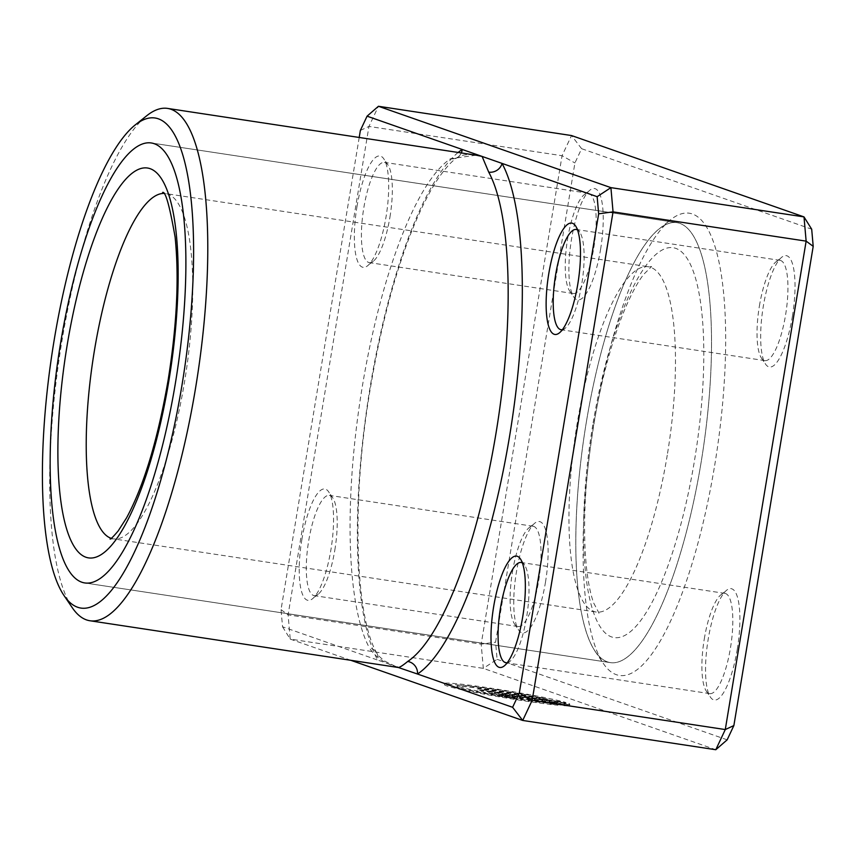 <?xml version="1.0" encoding="UTF-8"?>
<svg xmlns="http://www.w3.org/2000/svg" width="856" height="856" viewBox="0 0 856 856"><rect width="100%" height="100%" fill="white"/><g stroke="black" fill="none" stroke-linecap="round" stroke-linejoin="round"><path stroke-width="0.64" stroke-dasharray="4.28 3.21" d="M714.685 465.364A233.752 62.863 -81.4 0 0 670.676 219.714A233.752 62.863 -81.4 0 0 594.096 423.164A233.752 62.863 -81.4 0 0 603.394 663.55A233.752 62.863 -81.4 0 0 714.685 465.364M586.274 422.554A222.485 59.834 98.6 0 1 659.163 228.905A222.485 59.834 98.6 0 1 677.01 222.667A222.485 59.834 98.6 0 1 701.053 462.721A222.485 59.834 98.6 0 1 610.317 662.608A222.485 59.834 98.6 0 1 595.134 651.352A222.485 59.834 98.6 0 1 586.274 422.554A222.485 59.834 -81.4 0 0 610.317 662.608A222.485 59.834 -81.4 0 0 701.053 462.721A222.485 59.834 -81.4 0 0 677.01 222.667A222.485 59.834 -81.4 0 0 586.274 422.554M359.21 137.463L281.036 609.654L282.544 626.795L377.656 660.072A11.267 10.229 151.4 0 0 376.822 653.064L376.822 653.064A11.267 10.229 151.4 0 0 369.514 648.099C375.902 657.611 385.254 663.924 397.58 667.049L398.382 667.509M547.198 702.016L558.123 704.135A63.43 3.092 -170.6 0 1 496.138 695.158A63.43 3.092 -170.6 0 1 446.821 684.747A63.43 3.092 -170.6 0 1 444.649 683.548A63.43 3.092 -170.6 0 1 496.127 688.984A63.43 3.092 -170.6 0 1 565.698 702.444L481.436 689.668L478.162 688.524L547.112 698.978A50.739 2.472 9.4 0 0 491.462 688.92A50.739 2.472 9.4 0 0 457.168 685.613A50.739 2.472 9.4 0 0 458.902 686.576A50.739 2.472 9.4 0 0 497.732 694.794A50.739 2.472 9.4 0 0 547.198 702.016L547.016 703.118A50.739 2.472 -170.6 0 1 497.55 695.907A50.739 2.472 -170.6 0 1 458.72 687.689A50.739 2.472 -170.6 0 1 456.986 686.726A50.739 2.472 -170.6 0 1 491.28 690.032A50.739 2.472 -170.6 0 1 546.931 700.09L477.98 689.636L481.243 690.781L565.506 703.546A63.43 3.092 9.4 0 0 495.945 690.097A63.43 3.092 9.4 0 0 444.467 684.65A63.43 3.092 9.4 0 0 446.639 685.859A63.43 3.092 9.4 0 0 495.945 696.26A63.43 3.092 9.4 0 0 557.941 705.237L547.016 703.118M565.698 702.444L565.506 703.546M502.643 694.665A19.025 0.931 9.4 0 0 488.776 693.285A19.025 0.931 9.4 0 0 489.429 693.638A19.025 0.931 9.4 0 0 512.455 698.111L501.509 695.468L505.917 695.821L556.753 703.525A50.739 2.472 -170.6 0 1 553.244 703.611L564.168 705.729A63.43 3.092 9.4 0 0 569.625 705.376A63.43 3.092 9.4 0 0 568.78 704.691L502.643 694.665L502.825 693.563L568.962 703.589L568.78 704.691M568.962 703.589A63.43 3.092 -170.6 0 1 569.807 704.263A63.43 3.092 -170.6 0 1 564.35 704.616L553.425 702.498A50.739 2.472 9.4 0 0 556.935 702.412L506.099 694.708L501.691 694.366L512.648 696.998A19.025 0.931 -170.6 0 1 489.611 692.536A19.025 0.931 -170.6 0 1 488.958 692.172A19.025 0.931 -170.6 0 1 502.825 693.563M509.374 695.853L509.192 696.966M507.266 662.705A50.697 13.632 -81.4 0 0 510.005 661.313A50.697 13.632 -81.4 0 0 526.611 617.197A50.697 13.632 -81.4 0 0 524.6 565.056A50.697 13.632 -81.4 0 0 522.385 562.927M562.392 329.688A50.697 13.632 -81.4 0 0 565.131 328.297A50.697 13.632 -81.4 0 0 581.738 284.181A50.697 13.632 -81.4 0 0 579.726 232.051A50.697 13.632 -81.4 0 0 577.522 229.911M301.858 539.601A56.325 15.151 98.6 0 1 328.672 491.847A56.325 15.151 98.6 0 1 330.908 549.777A56.325 15.151 98.6 0 1 312.461 598.793A56.325 15.151 98.6 0 1 301.858 539.601M334.824 550.076A50.697 13.632 -81.4 0 0 332.802 497.946A50.697 13.632 -81.4 0 0 329.346 495.378A50.697 13.632 -81.4 0 0 308.674 540.928A50.697 13.632 -81.4 0 0 314.152 595.615A50.697 13.632 -81.4 0 0 318.218 594.192A50.697 13.632 -81.4 0 0 334.824 550.076M356.984 206.585A56.325 15.151 98.6 0 1 383.798 158.831A56.325 15.151 98.6 0 1 386.045 216.761A56.325 15.151 98.6 0 1 367.588 265.777A56.325 15.151 98.6 0 1 356.984 206.585M389.951 217.06A50.697 13.632 -81.4 0 0 387.939 164.93A50.697 13.632 -81.4 0 0 384.472 162.373A50.697 13.632 -81.4 0 0 363.8 207.912A50.697 13.632 -81.4 0 0 369.278 262.61A50.697 13.632 -81.4 0 0 373.344 261.187A50.697 13.632 -81.4 0 0 389.951 217.06M545.465 582.294A56.325 15.151 -81.4 0 0 534.861 523.102A56.325 15.151 -81.4 0 0 516.403 572.129A56.325 15.151 -81.4 0 0 518.64 630.048A56.325 15.151 -81.4 0 0 545.465 582.294M512.487 571.819A50.697 13.632 98.6 0 1 529.104 527.703A50.697 13.632 98.6 0 1 533.17 526.28A50.697 13.632 98.6 0 1 538.649 580.967A50.697 13.632 98.6 0 1 517.966 626.517A50.697 13.632 98.6 0 1 514.51 623.949A50.697 13.632 98.6 0 1 512.487 571.819M737.251 649.415A56.325 15.151 -81.4 0 0 726.648 590.223A56.325 15.151 -81.4 0 0 708.19 639.239A56.325 15.151 -81.4 0 0 710.437 697.169A56.325 15.151 -81.4 0 0 737.251 649.415M704.285 638.94A50.697 13.632 98.6 0 1 720.891 594.813A50.697 13.632 98.6 0 1 724.957 593.39A50.697 13.632 98.6 0 1 730.436 648.088A50.697 13.632 98.6 0 1 709.763 693.628A50.697 13.632 98.6 0 1 706.296 691.07A50.697 13.632 98.6 0 1 704.285 638.94M792.378 316.399A56.325 15.151 -81.4 0 0 781.774 257.207A56.325 15.151 -81.4 0 0 763.317 306.223A56.325 15.151 -81.4 0 0 765.564 364.153A56.325 15.151 -81.4 0 0 792.378 316.399M759.411 305.924A50.697 13.632 98.6 0 1 776.018 261.808A50.697 13.632 98.6 0 1 780.083 260.385A50.697 13.632 98.6 0 1 785.562 315.072A50.697 13.632 98.6 0 1 764.89 360.622A50.697 13.632 98.6 0 1 761.433 358.054A50.697 13.632 98.6 0 1 759.411 305.924M600.591 249.278A56.325 15.151 -81.4 0 0 589.987 190.086A56.325 15.151 -81.4 0 0 571.53 239.113A56.325 15.151 -81.4 0 0 573.777 297.032A56.325 15.151 -81.4 0 0 600.591 249.278M567.624 238.803A50.697 13.632 98.6 0 1 584.231 194.686A50.697 13.632 98.6 0 1 588.297 193.263A50.697 13.632 98.6 0 1 593.775 247.962A50.697 13.632 98.6 0 1 573.103 293.501A50.697 13.632 98.6 0 1 569.636 290.944A50.697 13.632 98.6 0 1 567.624 238.803M72.225 607.642A259.09 69.678 98.6 0 1 61.91 341.191A259.09 69.678 98.6 0 1 146.804 115.688M350.8 660.297L290.227 639.1L483.319 668.365L715.798 749.728M581.631 148.698L571.53 135.548L562.05 155.717L481.19 644.129L483.319 668.365L497.09 659.313L495.581 642.182L574.922 162.95L581.631 148.698L811.691 229.205M282.544 626.795L290.227 639.1L288.098 614.865L368.947 126.442L562.05 155.717L574.922 162.95M360.365 130.433L368.947 126.442L378.438 106.272M281.036 609.654L288.098 614.865L481.19 644.129L495.581 642.182M727.161 739.83L497.09 659.313M476.032 155.171L450.534 158.756A259.09 69.678 -81.4 0 0 362.281 386.719A259.09 69.678 -81.4 0 0 369.514 648.099M458.142 152.464A270.357 72.707 98.6 0 0 370.102 387.329A270.357 72.707 98.6 0 0 377.656 660.072L400.009 667.905M556.935 702.412L556.753 703.525M512.648 696.998L512.455 698.111M564.35 704.616L564.168 705.729M553.425 702.498L553.244 703.611M558.123 704.135L557.941 705.237M481.436 689.668L481.243 690.781M478.162 688.524L477.98 689.636M547.112 698.978L546.931 700.09M461.298 152.935A11.267 10.54 -123.6 0 1 457.693 157.215L457.693 157.215A11.267 10.54 -123.6 0 1 450.534 158.756M506.099 694.708L505.917 695.821M111.216 538.338A174.603 46.952 -81.4 0 0 113.302 538.841A174.603 46.952 -81.4 0 0 184.522 381.969A174.603 46.952 -81.4 0 0 165.647 193.574A174.603 46.952 -81.4 0 0 163.496 193.435M667.252 455.146A174.603 46.952 98.6 0 1 596.043 612.019A174.603 46.952 98.6 0 1 577.169 423.624A174.603 46.952 98.6 0 1 648.377 266.751A174.603 46.952 98.6 0 1 667.252 455.146M592.812 424.844A197.137 53.019 -81.4 0 0 611.505 636.896A197.137 53.019 -81.4 0 0 694.516 460.432A197.137 53.019 -81.4 0 0 675.823 248.379A197.137 53.019 -81.4 0 0 592.812 424.844M659.163 228.905L670.676 219.714M395.14 666.193L385.136 661.292C379.861 657.301 377.089 654.551 376.822 653.064C355.229 617.037 350.949 500.075 370.488 387.543C380.695 326.928 394.552 274.509 412.078 230.285C421.131 207.794 430.258 189.957 439.46 176.743C446.254 167.155 452.332 160.65 457.693 157.215C461.716 155.589 464.241 153.695 476.482 155.246L476.482 155.246M444.649 683.548L444.467 684.65M488.958 692.172L488.776 693.285M524.6 565.056L520.459 558.968M579.726 232.051L575.585 225.952M332.802 497.946L328.672 491.847M387.939 164.93L383.798 158.831M529.104 527.703L534.861 523.102M720.891 594.813L726.648 590.223M776.018 261.808L781.774 257.207M584.231 194.686L589.987 190.086M724.957 593.39L521.133 562.499M780.083 260.385L576.259 229.483M533.17 526.28L329.346 495.378M588.297 193.263L384.472 162.373M677.01 222.667L151.362 142.984L677.01 222.667M610.317 662.608L84.68 582.925L610.317 662.608M573.103 293.501L369.278 262.61M517.966 626.517L314.152 595.615M764.89 360.622L561.065 329.721M709.763 693.628L505.939 662.737M569.636 290.944L573.777 297.032M761.433 358.054L765.564 364.153M706.296 691.07L710.437 697.169M514.51 623.949L518.64 630.048M373.344 261.187L367.588 265.777M318.218 594.192L312.461 598.793M565.131 328.297L559.375 332.898M510.005 661.313L504.248 665.915M501.477 694.237L501.295 695.35M569.807 704.263L569.625 705.376M457.168 685.613L456.986 686.726M595.134 651.352L603.394 663.55M110.082 539.055L113.302 538.841L596.043 612.019L599.05 613.174L593.807 603.266C590.608 594.781 588.136 582.636 586.403 566.843C582.508 526.761 584.905 479.563 593.582 425.272C601.543 378.384 612.275 338.965 625.779 307.036C632.124 292.463 638.084 281.603 643.648 274.444L651.598 266.526L648.377 266.751L165.647 193.574L162.629 192.407"/><path stroke-width="1.28" d="M493.645 606.722A56.325 15.151 98.6 0 1 520.459 558.968A56.325 15.151 98.6 0 1 522.706 616.887A56.325 15.151 98.6 0 1 504.248 665.915A56.325 15.151 98.6 0 1 493.645 606.722M522.385 562.927A50.697 13.632 -81.4 0 0 521.133 562.499A50.697 13.632 -81.4 0 0 500.46 608.038A50.697 13.632 -81.4 0 0 505.939 662.737A50.697 13.632 -81.4 0 0 507.266 662.705M548.771 273.706A56.325 15.151 98.6 0 1 575.585 225.952A56.325 15.151 98.6 0 1 577.832 283.871A56.325 15.151 98.6 0 1 559.375 332.898A56.325 15.151 98.6 0 1 548.771 273.706M577.522 229.911A50.697 13.632 -81.4 0 0 576.259 229.483A50.697 13.632 -81.4 0 0 555.587 275.033A50.697 13.632 -81.4 0 0 561.065 329.721A50.697 13.632 -81.4 0 0 562.392 329.688M54.089 340.581A247.823 66.65 -81.4 0 0 63.954 595.455A247.823 66.65 -81.4 0 0 181.954 385.328A247.823 66.65 -81.4 0 0 135.291 124.88A247.823 66.65 -81.4 0 0 54.089 340.581M135.291 124.88L146.804 115.688A259.09 69.678 98.6 0 1 167.583 108.412A259.09 69.678 98.6 0 1 195.585 387.971A259.09 69.678 98.6 0 1 89.923 620.75A259.09 69.678 98.6 0 1 72.225 607.642L63.954 595.455M175.416 383.039A222.485 59.834 -81.4 0 0 151.362 142.984A222.485 59.834 -81.4 0 0 60.626 342.871A222.485 59.834 -81.4 0 0 84.68 582.925A222.485 59.834 -81.4 0 0 175.416 383.039A222.485 59.834 -81.4 0 0 151.362 142.984A222.485 59.834 -81.4 0 0 60.626 342.871A222.485 59.834 -81.4 0 0 84.68 582.925A222.485 59.834 -81.4 0 0 175.416 383.039M397.58 667.049C398.104 668.429 401.485 666.567 407.702 661.463A11.267 10.54 56.4 0 1 417.503 674.025L512.605 707.302L519.314 693.05L598.654 213.818L597.146 196.687L502.033 163.4A270.357 72.707 98.6 0 1 509.588 436.143A270.357 72.707 98.6 0 1 417.503 674.025L398.382 667.509L89.923 620.75M597.146 196.687L610.906 187.635L613.046 211.871L532.186 700.283L522.706 720.452L715.798 749.728L725.278 729.558L806.138 241.135L803.998 216.9L571.53 135.548L378.438 106.272L610.906 187.635L803.998 216.9L811.691 229.205L813.2 246.346L733.87 725.567L727.161 739.83L715.798 749.728M512.605 707.302L522.706 720.452L350.8 660.297M167.583 108.412L476.032 155.171L482.11 156.434L502.033 163.4A11.267 10.229 -28.6 0 1 488.712 172.12L482.11 156.434L367.074 116.17L360.365 130.433L359.21 137.463M519.314 693.05L532.186 700.283L725.278 729.558L733.87 725.567M598.654 213.818L613.046 211.871L806.138 241.135L813.2 246.346M367.074 116.17L378.438 106.272M458.142 152.464A270.357 72.707 98.6 0 1 462.187 149.458A11.267 10.54 -123.6 0 1 461.298 152.935M407.702 661.463A259.09 69.678 -81.4 0 0 495.956 433.5A259.09 69.678 -81.4 0 0 488.712 172.12M168.878 380.749A197.137 53.019 98.6 0 1 85.857 557.213A197.137 53.019 98.6 0 1 67.164 345.161A197.137 53.019 98.6 0 1 150.185 168.696A197.137 53.019 98.6 0 1 168.878 380.749M163.496 193.435A174.603 46.952 -81.4 0 0 94.438 350.446A174.603 46.952 -81.4 0 0 111.216 538.338M162.651 192.429L162.629 192.407C165.529 191.241 169.681 206.136 175.106 237.091C179.246 277.376 176.914 325.12 168.097 380.321C157.729 439.888 143.883 485.737 126.56 517.859L118.182 530.945C113.302 536.68 110.606 539.376 110.082 539.055L110.103 539.055"/></g></svg>
